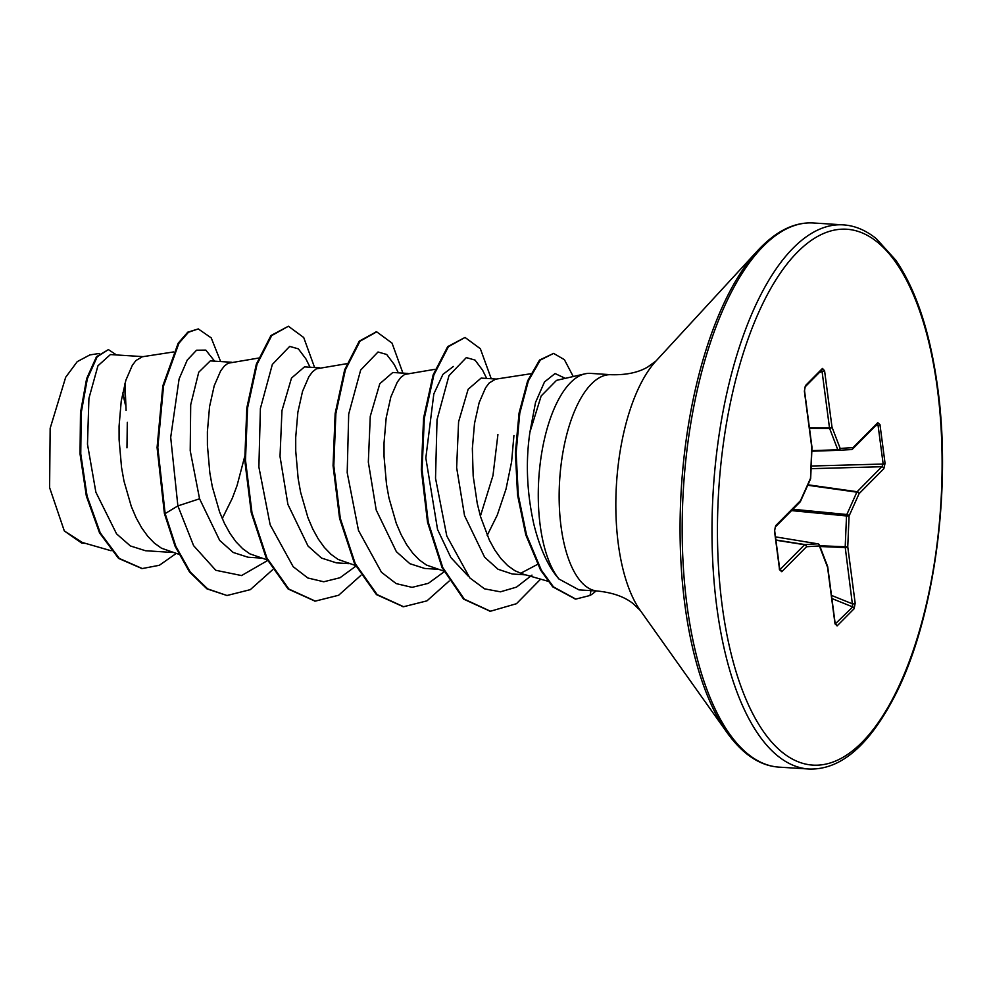 <?xml version="1.0" encoding="UTF-8"?>
<svg xmlns="http://www.w3.org/2000/svg" width="992" height="992" viewBox="0 0 992 992"><rect width="100%" height="100%" fill="white"/><g stroke="black" fill="none" stroke-linecap="round" stroke-linejoin="round"><path stroke-width="1.49" d="M584.97 373.848L556.537 380.358L541.161 395.969L529.939 432.078C525.524 461.776 526.814 492.441 533.808 524.074C539.822 548.39 548.204 566.705 558.942 579.006A108.388 44.913 -86.4 0 1 540.194 525.4A108.388 44.913 -86.4 0 1 584.97 373.848A108.388 44.913 -86.4 0 1 590.488 373.389L611.37 374.716A108.388 44.913 93.6 0 0 561.075 526.727A108.388 44.913 93.6 0 0 597.643 591.058C612.461 592.584 624.154 596.663 632.71 603.297L640.212 610.353L727.223 732.828C742.797 754.441 760.058 765.861 778.968 767.126L808.802 769.011C841.092 770.238 870.406 744.608 896.743 692.143C934.514 616.255 951.675 488.721 937.7 387.822C930.211 332.655 916.236 290.098 895.751 260.14L876.358 238.725C865.818 230.218 854.806 225.606 843.324 224.874A272.614 112.952 93.6 0 0 716.832 607.191A272.614 112.952 93.6 0 0 808.802 769.011M597.643 591.058L578.981 589.88L558.942 579.006M496.36 379.056L481.12 378.088L468.137 389.286L458.589 421.823L456.642 467.629L464.529 515.604L484.617 557.194L497.996 569.247L512.306 574.008L525.71 574.864M520.577 573.326L537.503 564.398M530.695 373.761L495.591 379.167L489.23 382.949L485.596 387.748L479.161 402.603L474.511 423.435L472.353 448.582L473.184 476.011L477.264 503.527L480.525 516.621L489.391 540.181L494.884 550.163L500.997 558.67L507.656 565.552L514.749 570.636L522.176 573.847L547.956 581.25M173.488 351.962L142.315 356.76L135.954 360.53L132.32 365.329L125.885 380.184L121.235 401.028L119.077 426.163L119.102 439.729L121.545 467.48L123.988 481.108L131.316 506.503L136.115 517.762L141.62 527.744L147.734 536.263L154.38 543.132L161.473 548.216L178.796 554.268M222.258 518.593L232.326 498.232L237.076 485.497L244.64 456.766M143.084 356.636L110.41 354.566L97.948 365.788L88.92 398.362L87.482 444.205L95.877 492.218L116.572 533.87L130.374 545.947L145.514 550.734L172.434 552.445M231.409 362.241L210.279 360.902L198.747 372.211L190.7 404.761L190.216 450.703L199.566 498.79L219.691 540.429L233.207 552.47L248.062 557.244L260.76 558.05M258.552 358.062L228.024 363.233L224.279 366.135L220.646 370.934L214.21 385.789L209.56 406.621L207.39 431.768L207.415 445.334L209.858 473.085L212.313 486.712L219.629 512.108L224.44 523.367L229.933 533.349L236.046 541.868L242.705 548.737L249.798 553.821L267.108 559.872M319.722 367.846L304.482 366.879L291.499 378.088L281.964 410.614L280.017 456.444L287.891 504.395L308.041 546.059L321.532 558.074L336.387 562.848L349.072 563.654M346.865 363.667L316.336 368.838L312.592 371.74L308.958 376.538L302.523 391.394L297.873 412.226L295.715 437.373L295.728 450.938L298.17 478.69L300.626 492.317L307.954 517.712L312.753 528.972L318.246 538.954L324.372 547.472L331.018 554.342L338.111 559.426L355.434 565.477M408.034 373.451L392.795 372.484L379.8 383.718L370.276 416.256L368.33 462.098L376.204 510L396.354 551.651L409.857 563.692L424.7 568.453L437.398 569.259M480.388 516.138L492.974 475.577L497.922 434.521M435.19 369.272L404.662 374.443L400.904 377.344L397.284 382.143L390.836 396.998L386.186 417.83L384.028 442.978L384.053 456.531L386.496 484.294L388.951 497.922L396.267 523.317L401.078 534.576L406.571 544.558L412.684 553.065L419.331 559.947L426.424 565.031L443.746 571.082M487.208 535.407L497.29 515.046L506.032 489.006L511.612 461.764L513.918 435.538M126.083 410.403L124.98 383.234M125.401 404.823L122.648 392.993M85.473 543.38L81.79 543.145L64.319 530.968L49.6 487.605L50.158 428.296L65.683 377.258L77.252 361.634L89.863 354.925M64.319 530.968L82.274 542.463L111.079 550.734M126.976 447.826L127.298 422.319M199.566 498.79L177.878 505.908L170.698 437.385L179.093 378.969L187.252 360.046L196.565 350.213L205.815 350.102L214.632 361.175M267.48 560.604L241.564 575.558L215.785 570.288L193.601 545.662L177.878 505.908L165.143 513.596L157.815 447.553L163.531 385.987L178.895 343.294L188.48 332.246L198.288 328.922L211.209 337.875L220.646 361.559M176.13 553.511L159.365 565.279L142.278 568.552L119.288 558.434L100.242 532.853L87.073 496.074L80.761 453.877L81.22 412.734L87.346 378.746L97.216 356.736L108.413 349.618L116.498 354.95M164.412 513.558L175.088 546.232L189.534 572.012L206.944 588.851L226.982 595.51L207.688 588.901L190.278 572.062L175.82 546.282L165.143 513.596L164.412 513.558L157.083 447.504L162.8 385.938L178.151 343.244L187.748 332.196L198.288 328.922M141.906 568.528L118.544 558.384L99.51 532.816L86.341 496.025L80.03 453.84L80.488 412.684L86.614 378.696L96.484 356.698L108.413 349.618M124.645 384.425L125.525 403.806M468.063 575.955L450.876 557.566L437.546 529.468L425.828 457.982L433.814 393.948L442.928 374.368L453.381 366.47M310.037 367.226L305.933 358.943L298.369 348.862L289.689 346.394L272.341 364.448L260.388 408.493L258.887 467.046L270.159 524.805L293.161 566.68L307.855 578.001L323.752 581.771L340.008 577.741L355.793 566.209M398.35 372.831L394.258 364.548L386.682 354.466L378.014 351.999L360.666 370.053L348.7 414.098L347.2 472.651L358.472 530.41L381.474 572.285L396.18 583.606L412.064 587.363L428.333 583.346L444.118 571.814M486.675 378.436L482.571 370.152L475.007 360.071L466.327 357.604L448.979 375.658L437.026 419.703L435.525 478.256L446.797 536.015L469.786 577.89L484.555 588.839L500.439 591.827L516.522 587.115L531.985 575.112M565.304 378.349L555.049 373.538L544.484 381.97L535.544 402.405L529.939 432.078M226.982 595.51L250.319 589.645L272.577 569.78M314.6 367.524L303.713 337.516L288.399 326.244L271.696 335.594L257.052 364.262L247.566 407.972L245.483 460.114L251.993 512.79L266.935 558.05L288.87 589.05L315.295 601.115L338.644 595.25L360.89 575.385M402.926 373.128L392.038 343.12L376.712 331.849L360.009 341.186L345.377 369.867L335.879 413.577L333.808 465.707L340.306 518.382L355.248 563.642L377.183 594.642L403.608 606.72L426.957 600.854L449.215 580.99M491.238 378.733L480.351 348.725L465.037 337.454L448.446 346.654L433.876 374.951L424.328 418.153L422.071 469.811L428.259 522.238L442.792 567.61L464.306 599.156L490.457 611.233L516.46 603.706L540.64 579.142M573.252 376.538L564.386 359.65L553.598 353.4L540.305 360.096L528.376 380.891L519.796 413.118L516.125 452.786L518.295 495.07L526.529 534.924L541.322 570.127L553.474 586.904L575.794 599.094L590.004 595.485A107.235 44.429 -86.4 0 0 596.006 590.959M288.399 326.244L270.952 335.544L256.32 364.225L246.822 407.923L244.751 460.065L251.261 512.74L266.191 558L288.126 589L314.923 601.09M376.352 331.836L359.278 341.136L344.646 369.818L335.147 413.528L333.064 465.657L339.574 518.345L354.516 563.605L376.439 594.605L403.236 606.695M465.037 337.454L447.714 346.605L433.132 374.902L423.584 418.103L421.327 469.762L427.515 522.189L442.048 567.56L463.562 599.106L490.098 611.208M553.598 353.4L539.561 360.046L527.632 380.854L519.064 413.081L515.394 452.736L517.551 495.02L525.785 534.874L540.578 570.09L552.73 586.855L575.422 599.069M805.442 385.628L822.467 368.441L824.575 370.748L832.003 427.143L840.162 448.409L853.008 447.652L877.771 422.666L879.966 424.564L885.062 463.338L883.835 468.695L859.072 493.681L849.065 516.001L847.763 546.828L855.178 603.223L854.112 608.728L837.087 625.915L834.979 623.621L827.551 567.226L819.392 545.96L806.533 546.716L781.783 571.702L779.588 569.805L774.492 531.018L775.719 525.673L800.482 500.675L810.489 478.355L811.791 447.541L804.376 391.146L805.442 385.628A2.046 1.686 44.7 0 1 805.045 386.954L804.537 390.761A2.046 0.794 172.5 0 1 804.376 391.146M824.575 370.748A2.046 0.794 172.5 0 1 822.07 371.467L821.55 370.103M775.88 539.97L804.934 544.571A2.046 0.806 -81 0 0 804.599 544.744L779.848 569.73L779.204 568.974L779.848 569.73A2.046 1.686 44.7 0 1 781.783 571.702M775.918 540.194L804.599 544.744A2.046 1.686 44.7 0 1 806.533 546.716A2.046 1.86 86.7 0 0 804.934 544.571L817.78 543.814A2.046 0.905 -80.7 0 1 817.867 543.827A2.046 0.905 -80.7 0 1 817.991 543.864M827.663 566.692A2.046 0.794 172.5 0 1 827.725 566.841L835.264 624.253M835.413 624.278L835.71 624.117A2.046 1.686 44.7 0 1 837.087 625.915M835.276 623.906L852.736 606.93L845.246 547.547L819.987 546.518M792.893 509.256L846.833 514.501A2.046 1.252 -155.8 0 1 849.065 516.001L846.523 515.952A2.046 0.682 -84.4 0 1 846.833 514.501L856.84 492.168A2.046 0.744 -82 0 1 857.138 491.722L881.888 466.724L883.165 464.033L878.056 425.246L876.32 424.415M811.853 450.628L837.806 449.773A2.046 1.376 159 0 0 840.162 448.409A2.046 1.86 86.7 0 1 838.376 450.331L838.376 450.331A2.046 0.781 -91.9 0 1 837.806 449.773L829.647 428.507L809.497 428.37M822.467 368.441A2.046 1.686 44.7 0 1 822.07 369.768L805.058 386.942M811.853 447.466L811.791 447.541A2.046 0.794 172.5 0 0 811.964 447.156L804.537 390.761M810.489 478.28L810.489 478.355A2.046 1.252 -155.8 0 1 810.501 479.074A2.046 2.046 0 0 0 810.675 478.33L811.977 447.504A2.046 2.046 0 0 0 811.964 447.156M809.41 427.726L829.486 427.862A2.046 0.794 172.5 0 0 832.003 427.143A2.046 1.376 159 0 1 829.647 428.507A2.046 0.707 -89.6 0 1 829.486 427.862L822.07 371.467L819.293 372.57M800.346 501.605A2.046 1.252 -155.8 0 0 800.482 501.394A2.046 1.252 -155.8 0 0 800.482 500.675A2.046 1.686 -135.3 0 1 800.073 502.002A2.046 2.046 0 0 0 800.482 501.394L810.501 479.074M838.364 450.331L811.828 451.211L838.376 450.331A2.046 2.046 0 0 0 838.426 450.331L851.272 449.574A2.046 1.86 86.7 0 1 851.235 449.574L838.476 450.331M877.771 422.666A2.046 1.686 44.7 0 1 877.362 423.993L852.612 448.979A2.046 1.686 44.7 0 0 853.008 447.652A2.046 1.86 86.7 0 1 851.272 449.574A2.046 2.046 0 0 0 852.612 448.979A2.046 1.686 44.7 0 1 852.128 449.289M800.073 502.002L775.322 526.988A2.046 1.686 -135.3 0 0 775.322 526.988A2.046 1.686 -135.3 0 0 775.719 525.673M775.31 526.988L774.653 530.633A2.046 0.794 172.5 0 1 774.492 531.018M774.653 530.633L779.762 569.42A2.046 0.794 172.5 0 1 779.588 569.805M879.966 424.564A2.046 0.794 172.5 0 1 878.056 425.246L875.7 425.667M885.062 463.338A2.046 0.794 172.5 0 1 883.165 464.033L811.196 466.029M883.835 468.695A2.046 1.686 -135.3 0 0 881.888 466.724L811.084 468.683M817.78 543.814A2.046 1.86 86.7 0 1 819.392 545.96A2.046 1.376 159 0 0 819.442 545.104A2.046 2.046 0 0 0 817.867 543.827L775.471 536.87L817.78 543.814M807.934 484.79L857.138 491.722A2.046 1.686 -135.3 0 1 859.072 493.681A2.046 1.252 -155.8 0 0 856.84 492.168L807.724 485.249M818.995 544.596A2.046 1.376 159 0 1 819.442 545.104L827.601 566.37A2.046 1.376 159 0 1 827.551 567.226A2.046 0.794 172.5 0 0 827.725 566.841A2.046 2.046 0 0 0 827.601 566.37M819.677 545.736L845.209 546.766A2.046 0.682 -87.7 0 0 845.246 547.547A2.046 0.794 172.5 0 0 847.763 546.828L845.209 546.766L846.523 515.952L791.554 510.607M855.178 603.223A2.046 0.794 172.5 0 1 852.674 603.942L831.482 595.398M831.891 598.536L852.736 606.93A2.046 1.686 44.7 0 1 854.112 608.728M722.188 605.777A268.522 111.253 93.6 0 0 862.048 742.276A268.522 111.253 93.6 0 0 937.366 388.591A268.522 111.253 93.6 0 0 797.506 252.08A268.522 111.253 93.6 0 0 722.188 605.777M611.37 374.716C626.262 375.088 638.377 372.521 647.702 367.015L656.034 360.964L757.826 250.468C776.017 231 794.567 221.836 813.502 222.989A272.614 112.952 93.6 0 0 687.01 605.306A272.614 112.952 93.6 0 0 778.968 767.126M757.826 250.468A271.424 112.456 93.6 0 0 684.864 604.649A271.424 112.456 93.6 0 0 727.223 732.828M656.034 360.964A140.331 58.144 93.6 0 0 618.314 544.087A140.331 58.144 93.6 0 0 640.212 610.353M590.984 590.637L590.004 595.485M99.25 353.474L89.863 354.913M142.278 568.552L141.546 568.503M314.563 601.078L315.295 601.115M375.98 331.812L376.712 331.849M402.876 606.67L403.608 606.72M489.726 611.184L490.457 611.233M575.062 599.044L575.794 599.094M813.502 222.989L843.324 224.874"/></g></svg>

